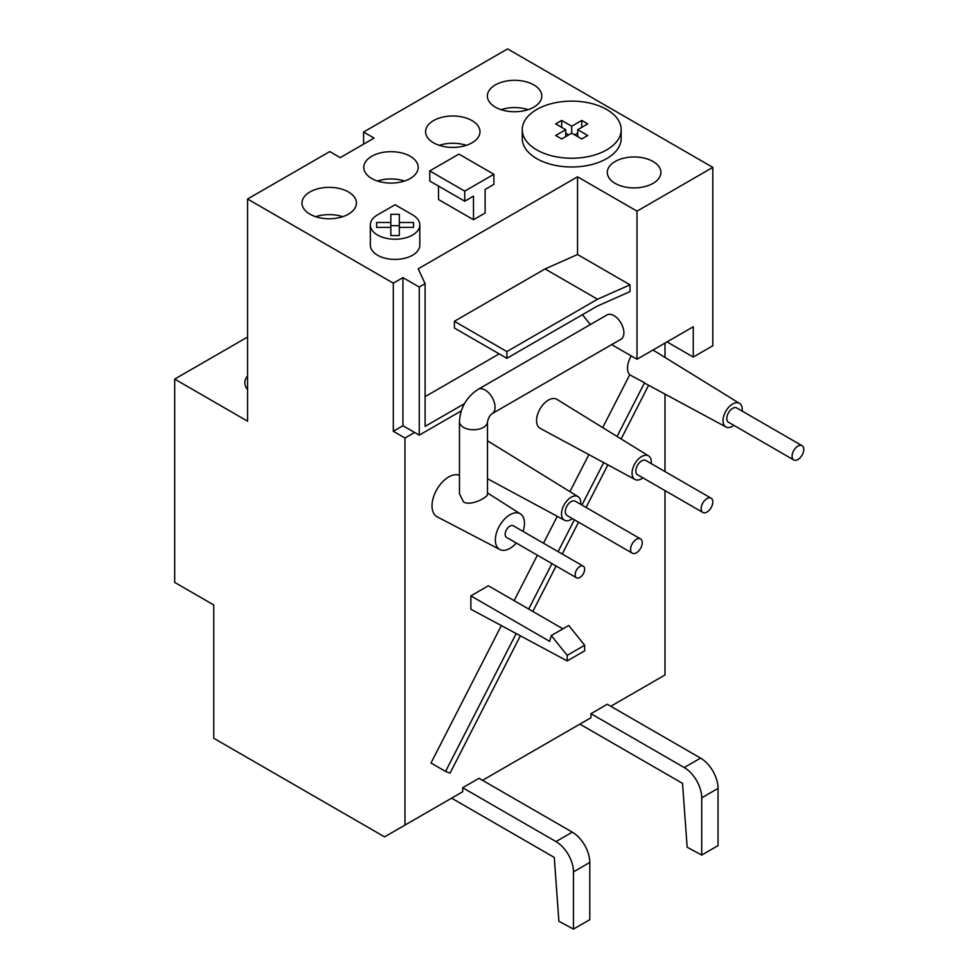 <?xml version="1.0" encoding="UTF-8"?>
<svg xmlns="http://www.w3.org/2000/svg" width="978" height="978" viewBox="0 0 978 978"><rect width="100%" height="100%" fill="white"/><g stroke="black" fill="none" stroke-linecap="round" stroke-linejoin="round"><path stroke-width="1.47" d="M487.496 494.477C488.108 496.69 471.628 506.567 463.572 502.02L459.464 493.841L459.464 421.677A14.022 8.093 0 0 0 463.572 427.398A14.022 8.093 0 0 0 478.841 429.159A14.022 8.093 0 0 0 487.496 421.677L487.496 494.477M399.317 225.673L390.821 225.673M376.64 222.483L390.821 222.483L390.821 214.304L399.317 214.304L399.317 235.576L390.821 235.576L390.821 227.385L376.64 227.385L376.64 222.483L376.64 227.385M399.317 222.483L413.498 222.483L413.498 227.385L399.317 227.385M413.498 222.483L413.498 227.385M390.821 222.483L390.821 227.385M377.581 214.842A24.731 14.279 0 0 0 370.332 224.94A24.731 14.279 0 0 0 395.063 239.219A24.731 14.279 0 0 0 419.806 224.94A24.731 14.279 0 0 0 412.557 214.842L395.063 204.744L377.581 214.842M370.332 224.94L370.332 245.136A24.731 14.279 0 0 0 395.063 259.414A24.731 14.279 0 0 0 419.806 245.136L419.806 224.94M485.137 189.426L493.89 184.377L493.89 174.28L464.733 191.113L464.733 201.211L473.486 196.162L473.486 219.72L485.137 212.984L485.137 189.426M438.499 186.064L438.499 199.524L473.486 219.72M493.89 174.28L458.902 154.084L429.758 170.918L429.758 181.016L464.733 201.211M464.733 191.113L429.758 170.918M577.717 133.167L574.734 134.891M568.707 134.891L565.712 133.167M577.717 129.683L587.754 135.477L581.739 138.937L571.714 133.155L561.69 138.937L555.687 135.477L565.712 129.683L555.687 123.888L561.69 120.428L571.714 126.211L581.739 120.428L587.754 123.888L577.717 129.683L577.717 136.614M565.712 129.683L565.712 136.614M561.69 120.428L561.69 127.36M571.714 126.211L571.714 133.155M581.739 120.428L581.739 127.36M536.739 149.878A49.475 28.558 0 0 0 590.651 156.064A49.475 28.558 0 0 0 621.189 129.683A49.475 28.558 0 0 0 606.702 109.487A49.475 28.558 0 0 0 552.79 103.301A49.475 28.558 0 0 0 522.252 129.683A49.475 28.558 0 0 0 536.739 149.878M621.189 129.683L621.189 138.436A49.475 28.558 180 0 1 571.714 166.993A49.475 28.558 180 0 1 522.252 138.436L522.252 129.683M653.047 161.492A26.797 15.465 180 0 1 660.896 172.434A26.797 15.465 180 0 1 634.099 187.898A26.797 15.465 180 0 1 607.301 172.434A26.797 15.465 180 0 1 623.842 158.143A26.797 15.465 180 0 1 653.047 161.492M342.703 216.688A27.213 15.709 0 0 0 315.674 216.688M404.501 181.016A27.213 15.709 0 0 0 377.471 181.016M466.298 145.331A27.213 15.709 0 0 0 439.269 145.331M528.096 109.658A27.213 15.709 0 0 0 501.066 109.658M348.425 191.957A27.213 15.709 180 0 1 356.395 203.057A27.213 15.709 180 0 1 329.183 218.766A27.213 15.709 180 0 1 301.982 203.057A27.213 15.709 180 0 1 318.779 188.546A27.213 15.709 180 0 1 348.425 191.957M410.222 156.272A27.213 15.709 180 0 1 418.193 167.385A27.213 15.709 180 0 1 390.98 183.094A27.213 15.709 180 0 1 363.779 167.385A27.213 15.709 180 0 1 380.576 152.874A27.213 15.709 180 0 1 410.222 156.272M472.019 120.6A27.213 15.709 180 0 1 479.99 131.7A27.213 15.709 180 0 1 452.79 147.409A27.213 15.709 180 0 1 425.577 131.7A27.213 15.709 180 0 1 442.374 117.189A27.213 15.709 180 0 1 472.019 120.6M533.817 84.915A27.213 15.709 180 0 1 541.788 96.027A27.213 15.709 180 0 1 514.587 111.737A27.213 15.709 180 0 1 487.374 96.027A27.213 15.709 180 0 1 504.171 81.516A27.213 15.709 180 0 1 533.817 84.915M247.568 375.955A27.213 15.709 0 0 0 244.842 382.801A27.213 15.709 0 0 0 247.568 389.647M567.179 660.945L584.661 650.847L584.661 645.26L568.756 625.468L551.262 635.566L549.697 641.385L470.858 595.871L470.858 609.221L567.179 660.945L567.179 655.358L551.262 635.566M562.925 628.83L488.352 585.773L470.858 595.871M584.661 645.26L567.179 655.358M573.463 929.1L589.795 919.675L589.795 862.449A24.731 14.279 -120 0 0 572.301 832.156L479.024 778.305L462.692 787.73L555.981 841.581A24.731 14.279 -120 0 1 573.463 871.875L573.463 929.1L558.89 921.276L554.257 857.425L451.616 798.17L462.692 791.764L462.692 787.73M684.233 767.534A24.731 14.279 -120 0 1 701.727 797.828L701.727 855.053L687.155 847.217L682.522 783.366L579.881 724.111L590.956 717.718L590.956 713.683L684.233 767.534L700.566 758.109L607.277 704.258L590.956 713.683M701.727 855.053L718.048 845.628L718.048 788.402A24.731 14.279 -120 0 0 700.566 758.109M733.916 425.381A13.606 7.848 -60 0 1 732.62 426.225A13.606 7.848 -60 0 1 725.933 426.958A13.606 7.848 -60 0 1 725.823 411.188A13.606 7.848 -60 0 1 739.539 403.401A13.606 7.848 -60 0 1 742.155 411.102M725.933 426.958L645.932 383.828A16.247 9.377 120 0 1 644.539 382.753L629.734 374.794A16.736 9.67 -60 0 1 631.275 355.931M516.164 633.548L445.577 771.434L450.039 773.182L520.369 635.81M532.827 611.458L556.103 566.005M562.228 554.025L578.548 522.154M586.066 507.46L607.876 464.856M621.128 438.975L648.622 385.271M363.584 132.042L374.085 138.094L340.271 157.617L329.769 151.566L247.568 199.023L247.568 421.176L174.695 379.097L174.695 582.411L213.754 604.954L213.754 738.256L384.574 836.875L404.978 825.09L404.978 438.01L393.315 431.274L402.936 425.723L419.256 435.149L419.256 287.043L425.1 283.669L418.193 268.803L577.546 176.81L637.008 211.138L712.803 167.385L507.582 48.9L363.584 132.042L363.584 144.157M404.978 438.01L414.599 432.447M464.501 403.633L425.1 426.384L425.1 283.669M590.345 324.562L582.411 314.696M499.183 353.877L425.1 396.652M419.256 435.149L461.298 410.882M402.936 425.723L402.936 277.618L419.256 287.043M620.993 339.232A14.022 8.093 -120 0 0 620.993 323.046A14.022 8.093 -120 0 0 606.971 314.953L478.132 389.342A14.022 8.093 60 0 1 485.137 390.039A14.022 8.093 60 0 1 494.293 402.386A14.022 8.093 60 0 1 492.154 413.621L620.993 339.232M516.286 543.01A20.575 11.883 -60 0 1 509.917 548.377A20.575 11.883 -60 0 1 499.88 549.538L437.203 516.836A23.606 13.631 -60 0 1 436.274 490.553A23.606 13.631 -60 0 1 459.464 475.296M642.962 477.887A13.606 7.848 -60 0 1 641.678 478.731A13.606 7.848 -60 0 1 634.991 479.477L540.174 428.352A16.736 9.67 -60 0 1 540.027 408.938A16.736 9.67 -60 0 1 556.91 399.354L648.597 455.907A13.606 7.848 -60 0 1 651.214 463.609M482.521 780.322L590.956 717.718M610.773 706.275L664.991 674.967L664.991 490.614M664.991 471.567L664.991 394.11M664.991 357.422L664.991 343.082M404.978 825.09L462.692 791.764M629.734 374.794L602.705 427.606M588.878 454.611L569.929 491.628M557.277 516.335L543.524 543.218M537.387 555.198L514.122 600.651M501.347 625.59L431.005 763.023L445.577 771.434M174.695 379.097L247.568 337.031M402.936 277.618L393.315 283.168L247.568 199.023M793.794 459.953L728.5 422.251A8.24 4.756 -60 0 1 728.5 412.74A8.24 4.756 -60 0 1 736.752 407.973L802.046 445.675A8.24 4.756 -60 0 1 803.305 452.276A8.24 4.756 -60 0 1 797.926 459.55A8.24 4.756 -60 0 1 793.794 459.953A8.24 4.756 -60 0 1 793.794 450.43A8.24 4.756 -60 0 1 802.046 445.675M634.991 479.477A13.606 7.848 -60 0 1 634.881 463.694A13.606 7.848 -60 0 1 648.597 455.907M702.852 512.46L637.558 474.77A8.24 4.756 -60 0 1 637.558 465.247A8.24 4.756 -60 0 1 645.798 460.479L711.092 498.181A8.24 4.756 -60 0 1 712.363 504.795A8.24 4.756 -60 0 1 706.972 512.056A8.24 4.756 -60 0 1 702.852 512.46A8.24 4.756 -60 0 1 702.852 502.949A8.24 4.756 -60 0 1 711.092 498.181M572.423 518.621A13.606 7.848 -60 0 1 571.14 519.465A13.606 7.848 -60 0 1 564.453 520.198A13.606 7.848 -60 0 1 564.33 504.428A13.606 7.848 -60 0 1 578.047 496.641A13.606 7.848 -60 0 1 580.663 504.33M632.301 553.193L567.008 515.492A8.24 4.756 -60 0 1 567.008 505.968A8.24 4.756 -60 0 1 575.26 501.213L640.553 538.915A8.24 4.756 -60 0 1 641.812 545.516A8.24 4.756 -60 0 1 636.433 552.778A8.24 4.756 -60 0 1 632.301 553.193A8.24 4.756 -60 0 1 632.301 543.67A8.24 4.756 -60 0 1 640.553 538.915M499.88 549.538A20.575 11.883 -60 0 1 499.624 525.638A20.575 11.883 -60 0 1 520.455 513.902A20.575 11.883 -60 0 1 523.01 531.372M576.519 577.79L506.555 537.399A6.724 3.875 -60 0 1 506.555 529.636A6.724 3.875 -60 0 1 513.279 525.761L583.243 566.152A6.724 3.875 -60 0 1 584.269 571.531A6.724 3.875 -60 0 1 579.881 577.46A6.724 3.875 -60 0 1 576.519 577.79A6.724 3.875 -60 0 1 576.519 570.027A6.724 3.875 -60 0 1 583.243 566.152M597.191 306.163L630.015 291.591L630.015 284.818L597.534 299.231L506.861 351.579L506.861 358.315L597.191 306.163M506.861 358.315L454.391 328.021L454.391 321.285L506.861 351.579M597.534 299.231L545.064 268.938L454.391 321.285M545.064 268.938L577.546 254.524L630.015 284.818M637.008 211.138L637.008 359.244L693.268 326.762L693.268 357.056L712.803 345.772L712.803 167.385M393.315 283.168L393.315 431.274M693.268 357.056L667.033 341.909M637.008 359.244L611.678 344.611M577.546 254.524L577.546 176.81M644.539 382.753L617.057 436.457M603.683 462.594L581.934 505.064M574.404 519.758L558.096 551.629M551.959 563.609L528.695 609.062M589.795 862.449L573.463 871.875M572.301 832.156L555.981 841.581M701.727 797.828L718.048 788.402M739.539 403.401L652.986 350.014M487.496 421.677C488.621 417.496 490.161 414.819 492.154 413.621M459.464 421.677C460.296 407.789 466.518 397.007 478.132 389.342M578.047 496.641L487.496 440.785M564.453 520.198L487.496 478.707M520.455 513.902L487.496 492.949"/></g></svg>
